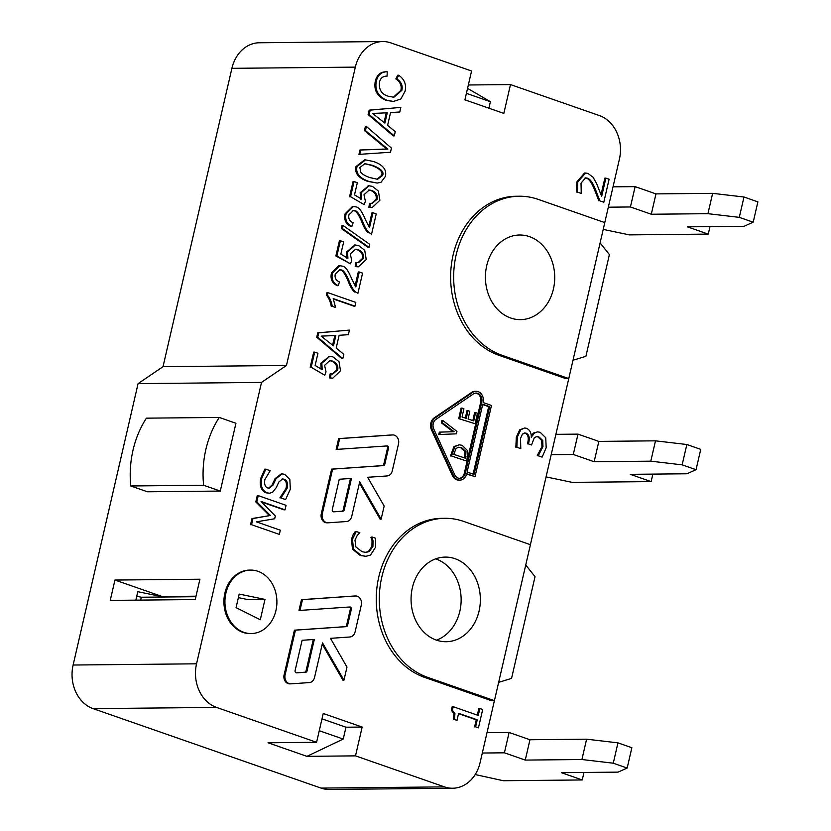<?xml version="1.0" encoding="UTF-8"?>
<svg xmlns="http://www.w3.org/2000/svg" width="831" height="831" viewBox="0 0 831 831"><rect width="100%" height="100%" fill="white"/><g stroke="black" fill="none" stroke-linecap="round" stroke-linejoin="round"><path stroke-width="1.25" d="M546.06 476.89L572.206 482.375L651.12 481.606L652.854 474.106M651.12 481.606L630.272 474.335L686.936 473.774L696.046 469.702L700.741 449.363L686.842 444.512L655.493 440.835L598.839 441.396L577.992 434.125L555.887 434.343M696.046 469.702L682.147 464.851L686.842 444.512M682.147 464.851L650.798 461.174L655.493 440.835M650.798 461.174L594.144 461.735L598.839 441.396M594.144 461.735L573.286 454.464L577.992 434.125M573.286 454.464L551.182 454.682M475.197 774.544L503.326 780.725L582.24 779.956L583.975 772.466M582.24 779.956L561.392 772.685L618.056 772.124L627.166 768.052L631.861 747.713L617.963 742.862L586.613 739.185L529.96 739.746L509.112 732.475L487.008 732.693M627.166 768.052L613.268 763.201L617.963 742.862M613.268 763.201L581.918 759.524L586.613 739.185M581.918 759.524L525.265 760.085L529.96 739.746M525.265 760.085L504.407 752.813L509.112 732.475M504.407 752.813L482.302 753.031M130.758 485.969L147.43 491.786L220.277 491.069L203.605 485.252L130.758 485.969A91.68 75.081 -90.6 0 1 146.412 418.159L219.259 417.442A91.68 75.081 89.4 0 0 203.605 485.252M219.259 417.442L235.931 423.259L220.277 491.069M488.888 108.186L490.383 101.694L467.562 88.356M468.341 84.991L510.483 84.575L503.835 113.4L464.913 99.834L471.572 71.009L390.954 42.911A35.266 28.877 -90.6 0 0 382.779 41.55A35.266 28.877 -90.6 0 0 355.336 67.124L231.901 68.329L163.021 366.679L138.081 383.631L261.516 382.416L286.456 365.474L355.336 67.124M306.94 756.345L268.029 742.779L316.59 742.301L323.238 713.486L362.16 727.052L355.502 755.867L306.94 756.345L343.234 739.071L345.966 727.208L362.16 727.052M436.504 640.15A42.319 34.653 89.4 0 0 461.143 599.369A42.319 34.653 89.4 0 0 435.88 558.91A42.319 34.653 89.4 0 0 435.704 558.848M264.985 599.4L260.29 619.739L236.056 607.627L239.193 594.072L264.985 599.4L247.794 599.577L238.372 597.624M199.928 579.217L195.233 599.556L110.243 600.398L114.938 580.048L199.928 579.217M459.772 418.616L462.098 408.104L463.906 408.707L462.078 416.985L466.284 418.388L467.988 410.67L469.795 411.272L468.092 418.99L473.784 420.891L475.612 412.612L477.43 413.215L475.103 423.737L458.764 418.627L461.08 408.114L462.098 408.104M465.339 418.066L466.97 410.68L467.988 410.67M472.849 420.569L474.605 412.623L475.612 412.612M458.764 418.627L475.103 423.737M456.946 431.424L456.416 433.834L439.796 434.509L440.326 432.11L454.079 431.705L442.383 422.802L442.881 420.517L456.946 431.424M440.326 432.11L439.319 432.12L438.789 434.52L439.796 434.509M439.319 432.12L454.079 431.705M453.072 431.715L441.365 422.813L442.383 422.802M441.365 422.813L441.874 420.528L442.881 420.517M483.143 402.547L491.474 405.445L475.041 476.651L466.7 473.743A8.819 7.219 -90.6 0 1 459.834 480.131A8.819 7.219 -90.6 0 1 453.456 475.602L432.484 429.824A8.819 7.219 -90.6 0 1 435.257 417.837L472.662 392.409A8.819 7.219 -90.6 0 1 476.101 391.308A8.819 7.219 -90.6 0 1 483.143 402.547M466.617 474.075L475.041 476.651M467.095 472.05L474.044 474.47L489.698 406.66L482.749 404.24L467.095 472.05M473.109 474.137L488.68 406.671L489.698 406.66M488.68 406.671L482.666 404.572M464.643 457.974L464.955 451.607L465.973 451.597L465.589 458.286L453.778 454.349L456.053 448.511L458.432 447.265L461.589 447.629L465.973 451.597M464.955 451.607L460.582 447.639L458.691 447.234M467.791 450.89L466.856 461.122L451.524 456.001L454.91 446.569L459.211 444.814L462.129 445.312L467.791 450.89M451.524 456.001L466.856 461.122M450.506 456.011L453.903 446.579L459.211 444.814M370.543 555.035L365.879 556.313L361.184 555.451L353.497 549.114L352.469 539.236L356.27 531.508L359.844 532.754L357.216 535.455L354.982 540.14L355.886 546.933L362.046 551.691L365.827 552.407L369.348 551.535L372.932 546.393L373.046 540.752L371.987 536.992L375.519 538.218L375.477 547.328L370.543 555.035M365.879 556.313L360.176 555.461L352.479 549.125L351.451 539.246L353.133 534.676L354.141 534.665M353.133 534.676L355.263 531.518L356.27 531.508M365.318 552.397L368.341 551.545L371.924 546.403L372.039 540.763L373.046 540.752M372.039 540.763L370.917 537.262L371.924 537.252M370.917 537.262L371.987 536.992M459.314 478.344A7.053 5.775 89.4 0 0 464.3 473.265L480.734 402.069A7.053 5.775 89.4 0 0 475.612 393.105M285.023 509.839L261.069 501.488L275.321 516.009L274.687 518.762L256.374 521.847L280.317 530.199L279.351 534.395L251.554 524.704L252.967 518.554L270.397 515.49L256.81 501.903L258.264 495.64L286.061 505.331L285.023 509.839L284.005 509.85L261.609 502.038M251.554 524.704L279.351 534.395M250.536 524.714L251.959 518.565L252.967 518.554M251.959 518.565L270.397 515.49M269.389 515.49L255.803 501.914L256.81 501.903M255.803 501.914L257.246 495.65L258.264 495.64M540.202 432.328L545.728 437.729L546.196 447.701L542.124 457.133L538.228 455.772L542.955 446.663L542.716 440.451L538.862 436.857L536.94 436.504L534.343 437.646L531.549 444.98L528.464 443.91L528.828 442.3C529.908 437.459 528.942 434.384 525.93 433.096L522.45 434.042L520.528 438.363L520.777 448.647L516.872 447.286L517.329 437.127L520.694 429.866L524.621 427.986L526.594 428.329C529.825 429.918 531.393 432.878 531.279 437.21L534.478 433.024L537.709 431.86L540.202 432.328M538.228 455.772L542.124 457.133M537.21 455.783L538.301 455.44M537.293 455.45L541.947 446.663L541.708 440.461L542.716 440.451M541.708 440.461L537.854 436.867L536.452 436.535M528.464 443.91L531.549 444.98M527.446 443.92L527.82 442.31C528.9 437.47 527.934 434.395 524.922 433.107L524.278 432.941M516.872 447.286L520.777 448.647M515.854 447.296L516.311 437.137L519.687 429.876L520.694 429.866M519.687 429.876L524.621 427.986M531.279 435.776L533.471 433.034L534.478 433.024M533.471 433.034L537.709 431.86M393.333 97.248L400.854 90.361C401.924 85.655 400.251 81.853 395.836 78.955L397.706 75.247L398.714 75.237C404.406 79.236 406.536 84.533 405.102 91.119L400.874 98.982L393.447 101.444L387.215 100.374C378.198 96.573 374.584 90.112 376.37 81.012C377.949 74.821 381.574 71.757 387.236 71.788L387.069 76.078M393.447 101.444L386.197 100.385C377.181 96.583 373.566 90.122 375.352 81.023C376.931 74.832 380.556 71.767 386.228 71.798M385.781 71.798L387.236 71.788M386.945 76.078L387.194 76.078C382.914 76.078 380.349 78.124 379.497 82.217C378.676 89.571 381.564 94.235 388.15 96.209L393.852 97.258L401.861 90.35C402.931 85.645 401.269 81.843 396.854 78.945L398.714 75.237M395.836 78.955L396.854 78.945M359.958 154.369L360.966 149.996L387.89 149.081L365.443 130.592L366.398 126.478L391.443 148.084L390.487 152.25L358.95 154.379L359.958 150.006L360.966 149.996M359.958 150.006L385.21 149.04M386.882 149.092L364.435 130.602L365.443 130.592M364.435 130.602L365.38 126.489L366.398 126.478M370.491 203.325L372.091 203.47L377.097 199.295C377.804 195.233 376.028 192.293 371.789 190.465L369.224 189.998L363.978 194.776L365.401 201.268L364.165 204.644L350.568 196.718L354.068 181.542L357.33 182.685L354.515 194.88L361.599 199.108L361.205 192.719L369.099 185.78L372.392 186.373L378.385 191.057L379.902 200.271L372.101 207.615L369.888 207.355L370.491 203.325L369.483 203.335L368.871 207.366L369.888 207.355M371.571 203.45L376.09 199.305C376.786 195.243 375.02 192.304 370.782 190.476L368.725 190.019M350.568 196.718L364.165 204.644M349.56 196.729L353.061 181.553L354.068 181.542M360.592 199.118L360.187 192.73L368.59 185.801M372.101 207.615L368.871 207.366M342.341 228.494L343.037 225.471L369.722 244.324L369.026 247.347L342.341 228.494L341.333 228.504L342.029 225.481L343.037 225.471M341.333 228.504L368.019 247.358L369.026 247.347M362.576 273.129L357.922 293.291L355.647 292.024C353.549 290.383 351.482 287.017 349.446 281.896C346.35 274.209 343.67 270.231 341.396 269.961L339.827 269.691L335.267 274.022C334.509 277.845 335.911 280.483 339.453 281.938L338.207 285.656C333.075 283.153 331.154 278.925 332.462 272.963L339.817 265.702L342.372 266.149C345.197 266.304 348.355 270.646 351.866 279.174L355.834 286.944L359.293 271.986L362.576 273.129M355.647 292.024L357.922 293.291M354.64 292.034C352.531 290.393 350.464 287.017 348.438 281.906C345.343 274.22 342.663 270.241 340.388 269.971L339.328 269.732M339.817 265.702L338.799 265.702L331.455 272.973C330.146 278.936 332.057 283.163 337.199 285.667L338.207 285.656M355.066 285.916L358.275 271.997L359.293 271.986M333.47 345.852L321.15 336.14L335.859 335.495L333.47 345.852M322.802 336.15L321.192 336.16M332.618 345.145L334.841 335.547M317.743 337.22L318.751 332.847L349.425 330.084L348.366 334.685L339.131 335.288L336.181 348.085L343.826 354.328L342.839 358.587L317.743 337.22L316.736 337.23L317.743 332.857L318.751 332.847M317.743 332.857L349.425 330.084M316.736 337.23L341.832 358.597L342.839 358.587M454.713 474.74L433.74 428.962A7.053 5.775 -90.6 0 1 435.963 419.375L473.369 393.956A7.053 5.775 -90.6 0 1 476.121 393.063A7.053 5.775 -90.6 0 1 481.751 402.059L465.308 473.255A7.053 5.775 -90.6 0 1 459.823 478.365A7.053 5.775 -90.6 0 1 454.713 474.74M459.834 480.131L458.826 480.141A8.819 7.219 -90.6 0 1 452.438 475.602L431.476 429.835A8.819 7.219 -90.6 0 1 434.239 417.848L471.644 392.419A8.819 7.219 -90.6 0 1 475.093 391.318L476.101 391.308M295.098 670.617L302.1 640.296L314.315 639.455L307.034 670.96A1.766 1.444 -90.6 0 1 305.735 672.227L296.584 672.861A1.766 1.444 -90.6 0 1 295.098 670.617M296.2 672.83L304.728 672.237A1.766 1.444 89.4 0 0 306.026 670.97L313.287 639.527M343.951 680.194L322.532 642.893L314.544 677.483A7.053 5.775 -90.6 0 1 309.329 682.583L291.016 683.84A7.053 5.775 -90.6 0 1 290.736 683.861A7.053 5.775 -90.6 0 1 285.106 674.865L295.431 630.158L346.298 626.647A1.766 1.444 89.4 0 0 347.597 625.369L351.326 609.216A1.766 1.444 89.4 0 0 349.851 606.973L299.991 610.411L302.474 599.65L355.408 595.993A7.053 5.775 -90.6 0 1 355.689 595.983A7.053 5.775 -90.6 0 1 361.319 604.968L355.097 631.892A7.053 5.775 -90.6 0 1 349.893 636.993L330.468 638.343L346.984 667.075L343.951 680.194L342.943 680.205L322.231 644.16M290.009 683.851A7.053 5.775 -90.6 0 1 289.728 683.871A7.053 5.775 -90.6 0 1 284.098 674.876L294.423 630.168L295.431 630.158M294.423 630.168L345.281 626.657A1.766 1.444 89.4 0 0 346.589 625.379L350.318 609.227A1.766 1.444 89.4 0 0 349.217 607.014M302.474 599.65L301.466 599.66L298.983 610.421L299.991 610.411M301.466 599.66L354.401 596.004A7.053 5.775 -90.6 0 1 354.681 595.993A7.053 5.775 -90.6 0 1 354.951 595.993M257.963 571.302A31.734 25.99 -90.6 0 1 276.681 606.1A31.734 25.99 -90.6 0 1 251.232 633.554A31.734 25.99 -90.6 0 1 224.931 602.07A31.734 25.99 -90.6 0 1 250.609 570.087A31.734 25.99 -90.6 0 1 257.963 571.302M251.232 633.554L250.214 633.565A31.734 25.99 -90.6 0 1 223.913 602.08A31.734 25.99 -90.6 0 1 249.591 570.097L250.609 570.087M332.286 509.58L339.277 479.258L351.492 478.417L344.221 509.912A1.766 1.444 -90.6 0 1 342.912 511.19L333.761 511.823A1.766 1.444 -90.6 0 1 332.286 509.58M333.387 511.792L341.905 511.2A1.766 1.444 89.4 0 0 343.203 509.922L350.464 478.479M398.496 443.931L392.284 470.855A7.053 5.775 -90.6 0 1 387.069 475.955L367.655 477.295L384.161 506.037L381.128 519.146L359.709 481.855L351.721 516.435A7.053 5.775 -90.6 0 1 346.506 521.536L328.203 522.803A7.053 5.775 -90.6 0 1 327.923 522.813A7.053 5.775 -90.6 0 1 322.293 513.828L332.608 469.12L383.475 465.609A1.766 1.444 89.4 0 0 384.774 464.332L388.503 448.179A1.766 1.444 89.4 0 0 387.028 445.935L337.168 449.374L339.661 438.602L392.585 434.945A7.053 5.775 -90.6 0 1 392.866 434.935A7.053 5.775 -90.6 0 1 398.496 443.931M359.418 483.112L380.12 519.157L381.128 519.146M327.185 522.813A7.053 5.775 -90.6 0 1 326.905 522.824A7.053 5.775 -90.6 0 1 321.275 513.838L331.6 469.131L332.608 469.12M331.6 469.131L382.457 465.62A1.766 1.444 89.4 0 0 383.766 464.342L387.495 448.189A1.766 1.444 89.4 0 0 386.394 445.977M339.661 438.602L338.643 438.612L336.16 449.384L337.168 449.374M338.643 438.612L391.578 434.956A7.053 5.775 -90.6 0 1 391.858 434.945A7.053 5.775 -90.6 0 1 392.139 434.956M331.112 373.898L332.712 374.043L337.718 369.868C338.425 365.817 336.648 362.867 332.41 361.038L329.845 360.571L324.599 365.349L326.022 371.852L324.786 375.217L311.189 367.292L314.689 352.126L317.951 353.258L315.136 365.453L322.22 369.681L321.815 363.292L329.72 356.364L333.013 356.946L339.006 361.63L340.523 370.844L332.722 378.188L330.499 377.939L331.112 373.898L330.104 373.908L329.492 377.949L330.499 377.939M332.192 374.033L336.711 369.878C337.407 365.827 335.641 362.877 331.403 361.049L329.346 360.602M311.189 367.292L324.786 375.217M310.181 367.302L313.682 352.136L314.689 352.126M321.213 369.691L320.808 363.303L329.211 356.385M332.722 378.188L329.492 377.949M354.951 306.161L333.21 298.578L335.589 307.501L332.286 306.348C331.289 301.258 329.647 297.498 327.352 295.088L327.913 292.678L355.813 302.411L354.951 306.161L353.933 306.172L333.418 299.015M332.286 306.348L335.589 307.501M331.278 306.359C330.271 301.269 328.629 297.508 326.344 295.098L327.352 295.088M326.344 295.098L326.895 292.689L327.913 292.678M356.821 262.554L358.421 262.7L363.427 258.524C364.123 254.463 362.358 251.523 358.119 249.684L355.554 249.217L350.298 253.995L351.731 260.498L350.495 263.863L336.898 255.938L340.398 240.772L343.66 241.914L340.845 254.109L347.929 258.337L347.524 251.938L355.419 245.01L358.722 245.602L364.716 250.287L366.222 259.49L358.431 266.844L356.208 266.585L356.821 262.554L355.803 262.565L355.201 266.595L356.208 266.585M357.901 262.679L362.42 258.534C363.116 254.473 361.35 251.533 357.112 249.695L355.055 249.248M336.898 255.938L335.88 255.948L350.495 263.863M335.88 255.948L339.391 240.782L340.398 240.772M346.911 258.348L346.517 251.949L354.92 245.031M358.431 266.844L355.201 266.595M376.246 213.899L371.592 234.062L369.317 232.794C367.219 231.153 365.152 227.787 363.116 222.677C360.031 214.98 357.34 211.001 355.066 210.742L353.497 210.461L348.937 214.793C348.179 218.615 349.581 221.254 353.133 222.708L351.877 226.437C346.745 223.923 344.834 219.696 346.132 213.733L353.487 206.472L356.042 206.919C358.867 207.075 362.025 211.417 365.536 219.945L369.504 227.725L372.963 212.757L376.246 213.899M369.317 232.794L371.592 234.062M368.31 232.805C366.211 231.163 364.144 227.798 362.108 222.687C359.013 214.99 356.333 211.012 354.058 210.742L352.998 210.503M353.487 206.472L352.479 206.483L345.125 213.744C343.816 219.706 345.738 223.934 350.869 226.448L351.877 226.437M368.735 226.686L371.956 212.767L372.963 212.757M369.826 177.574C365.266 175.985 362.285 174.25 360.883 172.36L359.844 167.561L364.913 163.676L372.641 165.379C380.92 168.6 384.244 171.955 382.613 175.445L377.554 179.278L369.826 177.574M377.025 179.267L381.595 175.455C383.236 171.965 379.912 168.61 371.623 165.39L364.425 163.697M357.039 166.522L365.578 159.884L373.524 161.526C382.966 164.787 386.924 169.753 385.407 176.411L380.951 182.342L377.17 183.059L368.933 181.428C359.459 178.114 355.491 173.149 357.039 166.522L356.021 166.532L364.56 159.895L365.578 159.884M377.17 183.059L367.925 181.428C358.441 178.125 354.484 173.16 356.021 166.532M384.878 123.154L372.568 113.442L387.277 112.798L384.878 123.154M374.21 113.452L372.6 113.463M384.036 122.448L386.249 112.85M369.161 114.522L370.169 110.149L400.843 107.386L399.773 111.988L390.549 112.59L387.599 125.388L395.244 131.63L394.258 135.889L369.161 114.522L368.143 114.533L369.151 110.159L370.169 110.149M369.151 110.159L400.843 107.386M368.143 114.533L393.25 135.9L394.258 135.889M478.448 727.863L475.612 726.876L477.243 719.812L458.619 713.32L456.988 720.384L454.443 719.49L454.952 713.663L452.386 710.256L453.207 706.714L478.251 715.439L479.851 708.521L482.686 709.518L478.448 727.863L475.612 726.876M474.605 726.886L476.236 719.823L477.243 719.812M476.236 719.823L458.535 713.652M454.443 719.49L456.988 720.384M453.435 719.501L453.944 713.673L454.952 713.663M453.944 713.673L451.368 710.266L452.386 710.256M451.368 710.266L452.189 706.724L453.207 706.714M477.316 715.117L478.843 708.531L479.851 708.521M603.805 202.213L599.878 200.842L595.328 189.208C592.545 182.342 589.823 178.655 587.143 178.135L585.616 177.855L581.014 183.142L581.253 193.446L577.327 192.086L577.815 181.937L585.585 173.014L588.036 173.45L593.147 177.325L596.762 183.963L601.665 196.376L605.882 178.114L609.102 179.236L603.805 202.213L599.878 200.842M598.86 200.853L594.321 189.219C591.537 182.353 588.805 178.665 586.135 178.146L585.117 177.896M577.327 192.086L581.253 193.446M576.319 192.096L576.797 181.947L584.567 173.025L585.585 173.014M601.042 194.703L604.875 178.125L605.882 178.114M285.594 499.556L280.951 497.935L287.048 488.399C288.056 483.33 287.09 480.276 284.15 479.227L282.623 478.947L278.925 481.918L276.256 487.6L272.506 492.347L269.452 493.25L266.969 492.793C262.18 490.602 260.404 485.875 261.651 478.625L265.785 469.172L270.2 470.71L264.923 479.435C264.05 483.912 264.964 486.758 267.675 487.963L269.171 488.233L273.025 485.055L276.089 478.614L282.239 473.899L284.649 474.324L289.842 479.456L290.32 489.179L285.594 499.556L280.951 497.935M279.943 497.946L281.023 497.613M280.016 497.613L286.03 488.41C287.038 483.341 286.072 480.287 283.142 479.238L282.125 478.988M269.452 493.25L265.962 492.804C261.173 490.612 259.397 485.886 260.643 478.635L264.767 469.183L265.785 469.172M268.652 488.202L272.007 485.065L275.082 478.625L281.231 473.909L282.239 473.899M494.403 700.647L480.079 762.671A35.266 28.877 -90.6 0 1 452.635 788.235A35.266 28.877 -90.6 0 1 444.46 786.884L355.502 755.867M525.743 565.007L535.029 576.683L511.553 678.397L498.652 682.344M519.282 196.22L516.238 196.251A81.106 66.418 -90.6 0 0 451.191 266.419A81.106 66.418 -90.6 0 0 499.036 355.336L565.745 378.593L568.788 378.562L502.069 355.304A81.106 66.418 -90.6 0 1 454.225 266.387A81.106 66.418 -90.6 0 1 519.282 196.22A81.106 66.418 -90.6 0 1 538.072 199.347L604.791 222.604L530.407 544.679M600.096 242.922L609.393 254.598L585.907 356.312L573.006 360.259M510.483 84.575L599.431 115.592A35.266 28.877 -90.6 0 1 619.407 159.188L604.771 222.594M316.59 742.301L216.517 707.41A35.266 28.877 -90.6 0 1 196.552 663.813L261.516 382.416M494.424 700.647L491.391 700.668L424.672 677.41A81.106 66.418 -90.6 0 1 376.827 588.504A81.106 66.418 -90.6 0 1 441.884 518.336L444.917 518.305A81.106 66.418 -90.6 0 1 463.719 521.432L530.427 544.689L494.424 700.647L427.716 677.379A81.106 66.418 -90.6 0 1 379.871 588.473A81.106 66.418 -90.6 0 1 444.917 518.305M455.108 558.723A42.319 34.653 -90.6 0 1 480.069 605.113A42.319 34.653 -90.6 0 1 446.133 641.719A42.319 34.653 -90.6 0 1 411.065 599.743A42.319 34.653 -90.6 0 1 445.302 557.092A42.319 34.653 -90.6 0 1 455.108 558.723M529.461 236.638A42.319 34.653 -90.6 0 1 554.433 283.028A42.319 34.653 -90.6 0 1 520.486 319.634A42.319 34.653 -90.6 0 1 485.418 277.668A42.319 34.653 -90.6 0 1 519.655 235.007A42.319 34.653 -90.6 0 1 529.461 236.638M345.966 727.208L322.002 718.857M490.383 101.694L466.42 93.332M603.223 229.398L629.347 234.882L708.261 234.103L687.414 226.842L744.067 226.281L753.187 222.209L757.882 201.86L743.984 197.02L712.634 193.343L655.971 193.893L635.123 186.632L613.018 186.84M753.187 222.209L739.289 217.358L707.939 213.681L651.275 214.242L630.428 206.971L608.323 207.189M319.26 730.719L343.234 739.071M135.837 600.148L137.79 591.682L162.159 596.72L195.96 596.388M140.668 600.096L141.332 597.229L136.731 596.284M141.332 597.229L195.898 596.7M196.012 596.191L162.201 596.523L114.938 580.048M138.081 383.631L73.118 665.029A35.266 28.877 89.4 0 0 93.082 708.625L321.026 788.089A35.266 28.877 89.4 0 0 329.201 789.45L452.635 788.235M382.779 41.55L259.355 42.765A35.266 28.877 89.4 0 0 231.901 68.329M286.456 365.474L163.021 366.679M708.261 234.103L709.996 226.614M739.289 217.358L743.984 197.02M707.939 213.681L712.634 193.343M651.275 214.242L655.971 193.893M630.428 206.971L635.123 186.632M460.582 447.639L461.589 447.629M464.955 456.603L465.962 456.593M451.347 452.199L452.365 452.189M453.903 446.579L454.91 446.569M360.176 555.461L361.184 555.451M352.479 549.125L353.497 549.114M351.451 539.246L352.469 539.236M368.341 551.545L369.348 551.535M371.924 546.403L372.932 546.393M541.947 446.663L542.955 446.663M537.854 436.867L538.862 436.857M527.82 442.31L528.828 442.3M524.922 433.107L525.93 433.096M516.311 437.137L517.329 437.127M386.197 100.385L387.215 100.374M375.352 81.023L376.37 81.012M400.854 90.361L401.861 90.35M381.98 149.113L382.987 149.102M382.727 145.882L383.735 145.872M376.09 199.305L377.097 199.295M370.782 190.476L371.789 190.465M360.187 192.73L361.205 192.719M348.438 281.906L349.446 281.896M340.388 269.971L341.396 269.961M331.455 272.973L332.462 272.963M480.734 402.069L481.751 402.059M464.3 473.265L465.308 473.255M452.438 475.602L453.456 475.602M431.476 429.835L432.484 429.824M434.239 417.848L435.257 417.837M471.644 392.419L472.662 392.409M306.026 670.97L307.034 670.96M304.728 672.237L305.735 672.227M284.098 674.876L285.106 674.865M345.281 626.657L346.298 626.647M346.589 625.379L347.597 625.369M350.318 609.227L351.326 609.216M354.401 596.004L355.408 595.993M343.203 509.922L344.221 509.912M341.905 511.2L342.912 511.19M321.275 513.838L322.293 513.828M382.457 465.62L383.475 465.609M383.766 464.342L384.774 464.332M387.495 448.189L388.503 448.179M391.578 434.956L392.585 434.945M336.711 369.878L337.718 369.868M331.403 361.049L332.41 361.038M320.808 363.303L321.815 363.292M362.42 258.534L363.427 258.524M357.112 249.695L358.119 249.684M346.517 251.949L347.524 251.938M362.108 222.687L363.116 222.677M354.058 210.742L355.066 210.742M345.125 213.744L346.132 213.733M371.623 165.39L372.641 165.379M381.595 175.455L382.613 175.445M367.925 181.428L368.933 181.428M594.321 189.219L595.328 189.208M586.135 178.146L587.143 178.135M576.797 181.947L577.815 181.937M286.03 488.41L287.048 488.399M283.142 479.238L284.15 479.227M265.962 492.804L266.969 492.793M260.643 478.635L261.651 478.625M272.007 485.065L273.025 485.055M275.082 478.625L276.089 478.614M424.672 677.41L427.716 677.379M499.036 355.336L502.069 355.304M196.552 663.813L73.118 665.029M444.46 786.884L321.026 788.089M216.517 707.41L93.082 708.625M369.099 185.78L368.081 185.791M289.728 683.871L290.736 683.861M354.681 595.993L355.689 595.983M326.905 522.824L327.923 522.813M391.858 434.945L392.866 434.935M329.72 356.364L328.702 356.374M355.419 245.01L354.411 245.02"/></g></svg>

